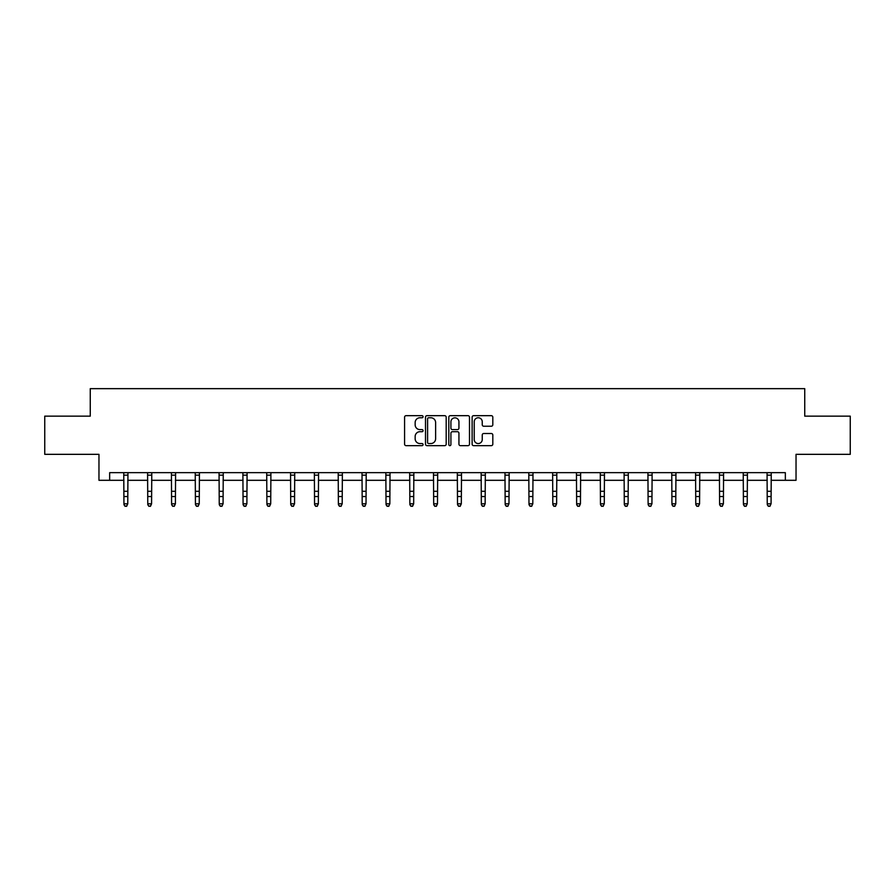 <?xml version="1.0" encoding="UTF-8"?>
<svg xmlns="http://www.w3.org/2000/svg" width="895" height="895" viewBox="0 0 895 895"><rect width="100%" height="100%" fill="white"/><g stroke="black" fill="none" stroke-linecap="round" stroke-linejoin="round"><path stroke-width="1.34" d="M423.067 416.712A1.052 1.052 0 0 0 422.015 415.672L406.084 415.672A1.499 1.499 0 0 0 404.585 417.171L404.585 444.155A1.499 1.499 0 0 0 406.084 445.654L422.015 445.654A1.052 1.052 0 0 0 423.067 444.602A1.052 1.052 0 0 0 422.015 443.551L419.956 443.551A4.799 4.799 0 0 1 415.157 438.751L415.157 436.503A4.799 4.799 0 0 1 419.956 431.703L422.015 431.703A1.052 1.052 0 0 0 423.067 430.663A1.052 1.052 0 0 0 422.015 429.611L419.956 429.611A4.799 4.799 0 0 1 415.157 424.812L415.157 422.563A4.799 4.799 0 0 1 419.956 417.764L422.015 417.764A1.052 1.052 0 0 0 423.067 416.712M491.31 426.233A1.499 1.499 0 0 0 492.809 424.733L492.809 417.171A1.499 1.499 0 0 0 491.31 415.672L473.623 415.672A1.499 1.499 0 0 0 472.124 417.171L472.124 444.155A1.499 1.499 0 0 0 473.623 445.654L491.31 445.654A1.499 1.499 0 0 0 492.809 444.155L492.809 435.004A1.499 1.499 0 0 0 491.31 433.504L483.747 433.504A1.499 1.499 0 0 0 482.248 435.004L482.248 439.546A4.005 4.005 0 0 1 478.232 443.551A4.005 4.005 0 0 1 474.227 439.546L474.227 421.78A4.005 4.005 0 0 1 478.232 417.764A4.005 4.005 0 0 1 482.248 421.78L482.248 424.733A1.499 1.499 0 0 0 483.747 426.233L491.31 426.233M109.66 480.302L109.66 472.661L785.34 472.661L785.34 480.302L796.035 480.302L796.035 454.336L850.25 454.336L850.25 416.153L804.739 416.153L804.739 388.654L90.261 388.654L90.261 416.153L44.75 416.153L44.75 454.336L98.965 454.336L98.965 480.302L123.935 480.302M446.191 417.171A1.499 1.499 0 0 0 444.692 415.672L427.004 415.672A1.499 1.499 0 0 0 425.505 417.171L425.505 444.155A1.499 1.499 0 0 0 427.004 445.654L444.692 445.654A1.499 1.499 0 0 0 446.191 444.155L446.191 417.171M450.308 415.672L467.995 415.672A1.499 1.499 0 0 1 469.495 417.171L469.495 444.155A1.499 1.499 0 0 1 467.995 445.654L460.433 445.654A1.499 1.499 0 0 1 458.934 444.155L458.934 433.202A1.499 1.499 0 0 0 457.434 431.703L452.411 431.703A1.499 1.499 0 0 0 450.912 433.202L450.912 444.602A1.052 1.052 0 0 1 449.861 445.654A1.052 1.052 0 0 1 448.809 444.602L448.809 417.171A1.499 1.499 0 0 1 450.308 415.672M127.761 480.302L147.764 480.302M151.579 480.302L171.594 480.302M175.409 480.302L195.423 480.302M199.238 480.302L219.241 480.302M223.068 480.302L243.071 480.302M246.886 480.302L266.9 480.302M270.715 480.302L290.718 480.302M294.544 480.302L314.548 480.302M318.363 480.302L338.377 480.302M342.192 480.302L362.195 480.302M366.021 480.302L386.025 480.302M389.84 480.302L409.854 480.302M413.669 480.302L433.683 480.302M437.498 480.302L457.502 480.302M461.317 480.302L481.331 480.302M485.146 480.302L505.16 480.302M508.975 480.302L528.979 480.302M532.805 480.302L552.808 480.302M556.623 480.302L576.637 480.302M580.452 480.302L600.456 480.302M604.282 480.302L624.285 480.302M628.1 480.302L648.114 480.302M651.929 480.302L671.932 480.302M675.759 480.302L695.762 480.302M699.577 480.302L719.591 480.302M723.406 480.302L743.421 480.302M747.235 480.302L767.239 480.302M771.065 480.302L785.34 480.302M428.649 417.764A1.052 1.052 0 0 0 427.597 418.815L427.597 442.499A1.052 1.052 0 0 0 428.649 443.551L430.819 443.551A4.799 4.799 0 0 0 435.619 438.751L435.619 422.563A4.799 4.799 0 0 0 430.819 417.764L428.649 417.764M458.934 421.847A4.005 4.005 0 0 0 454.917 417.842A4.005 4.005 0 0 0 450.912 421.847L450.912 428.112A1.499 1.499 0 0 0 452.411 429.611L457.434 429.611A1.499 1.499 0 0 0 458.934 428.112L458.934 421.847M126.609 505.999L127.761 503.807L127.951 472.661L123.756 472.694L123.935 503.807L127.761 503.807L126.609 506.346L125.087 505.999L126.609 506.346M125.087 506.346L123.935 504.657L125.087 505.999M150.438 505.999L151.579 503.807L151.781 472.661L147.585 472.694L147.764 503.807L151.579 503.807L150.438 506.346L148.917 505.999L150.438 506.346M148.917 506.346L147.764 504.657L148.917 505.999M174.268 505.999L175.409 503.807L175.599 472.661L171.415 472.694L171.594 503.807L175.409 503.807L174.268 506.346L172.735 505.999L174.268 506.346M172.735 506.346L171.594 504.657L172.735 505.999M198.086 505.999L199.238 503.807L199.428 472.661L195.233 472.694L195.423 503.807L199.238 503.807L198.086 506.346L196.564 505.999L198.086 506.346M196.564 506.346L195.423 504.657L196.564 505.999M221.915 505.999L223.068 503.807L223.258 472.661L219.062 472.694L219.241 503.807L223.068 503.807L221.915 506.346L220.394 505.999L221.915 506.346M220.394 506.346L219.241 504.657L220.394 505.999M245.745 505.999L246.886 503.807L247.087 472.661L242.892 472.694L243.071 503.807L246.886 503.807L245.745 506.346L244.212 505.999L245.745 506.346M244.212 506.346L243.071 504.657L244.212 505.999M269.574 505.999L270.715 503.807L270.905 472.661L266.71 472.694L266.9 503.807L270.715 503.807L269.574 506.346L268.041 505.999L269.574 506.346M268.041 506.346L266.9 504.657L268.041 505.999M293.392 505.999L294.544 503.807L294.735 472.661L290.539 472.694L290.718 503.807L294.544 503.807L293.392 506.346L291.871 505.999L293.392 506.346M291.871 506.346L290.718 504.657L291.871 505.999M317.222 505.999L318.363 503.807L318.564 472.661L314.369 472.694L314.548 503.807L318.363 503.807L317.222 506.346L315.689 505.999L317.222 506.346M315.689 506.346L314.548 504.657L315.689 505.999M341.051 505.999L342.192 503.807L342.382 472.661L338.198 472.694L338.377 503.807L342.192 503.807L341.051 506.346L339.518 505.999L341.051 506.346M339.518 506.346L338.377 504.657L339.518 505.999M364.869 505.999L366.021 503.807L366.212 472.661L362.016 472.694L362.195 503.807L366.021 503.807L364.869 506.346L363.348 505.999L364.869 506.346M363.348 506.346L362.195 504.657L363.348 505.999M388.698 505.999L389.84 503.807L390.041 472.661L385.846 472.694L386.025 503.807L389.84 503.807L388.698 506.346L387.177 505.999L388.698 506.346M387.177 506.346L386.025 504.657L387.177 505.999M412.528 505.999L413.669 503.807L413.848 472.694L409.675 472.694L409.854 503.807L413.669 503.807L412.528 506.346L410.995 505.999L412.528 506.346M410.995 506.346L409.854 504.657L410.995 505.999M433.482 472.661L433.683 503.807L437.498 503.807L436.346 506.346L434.825 505.999L436.346 506.346M436.346 505.999L437.498 503.807L437.689 472.661M434.825 506.346L433.683 504.657L434.825 505.999M457.311 472.661L457.502 503.807L461.317 503.807L460.175 506.346L458.654 505.999L460.175 506.346M460.175 505.999L461.317 503.807L461.518 472.661M458.654 506.346L457.502 504.657L458.654 505.999M481.141 472.661L481.331 503.807L485.146 503.807L484.005 506.346L482.472 505.999L484.005 506.346M484.005 505.999L485.146 503.807L485.336 472.661L481.152 472.694M482.472 506.346L481.331 504.657L482.472 505.999M507.823 505.999L508.975 503.807L509.165 472.661L504.97 472.694L505.16 503.807L508.975 503.807L507.823 506.346L506.301 505.999L507.823 506.346M506.301 506.346L505.16 504.657L506.301 505.999M531.652 505.999L532.805 503.807L532.995 472.661L528.8 472.694L528.979 503.807L532.805 503.807L531.652 506.346L530.131 505.999L531.652 506.346M530.131 506.346L528.979 504.657L530.131 505.999M555.482 505.999L556.623 503.807L556.824 472.661L552.629 472.694L552.808 503.807L556.623 503.807L555.482 506.346L553.949 505.999L555.482 506.346M553.949 506.346L552.808 504.657L553.949 505.999M579.311 505.999L580.452 503.807L580.642 472.661L576.447 472.694L576.637 503.807L580.452 503.807L579.311 506.346L577.778 505.999L579.311 506.346M577.778 506.346L576.637 504.657L577.778 505.999M603.129 505.999L604.282 503.807L604.472 472.661L600.276 472.694L600.456 503.807L604.282 503.807L603.129 506.346L601.608 505.999L603.129 506.346M601.608 506.346L600.456 504.657L601.608 505.999M626.959 505.999L628.1 503.807L628.301 472.661L624.106 472.694L624.285 503.807L628.1 503.807L626.959 506.346L625.426 505.999L626.959 506.346M625.426 506.346L624.285 504.657L625.426 505.999M650.788 505.999L651.929 503.807L652.119 472.661L647.935 472.694L648.114 503.807L651.929 503.807L650.788 506.346L649.255 505.999L650.788 506.346M649.255 506.346L648.114 504.657L649.255 505.999M674.606 505.999L675.759 503.807L675.949 472.661L671.753 472.694L671.932 503.807L675.759 503.807L674.606 506.346L673.085 505.999L674.606 506.346M673.085 506.346L671.932 504.657L673.085 505.999M698.436 505.999L699.577 503.807L699.778 472.661L695.583 472.694L695.762 503.807L699.577 503.807L698.436 506.346L696.914 505.999L698.436 506.346M696.914 506.346L695.762 504.657L696.914 505.999M722.265 505.999L723.406 503.807L723.596 472.661L719.412 472.694L719.591 503.807L723.406 503.807L722.265 506.346L720.732 505.999L722.265 506.346M720.732 506.346L719.591 504.657L720.732 505.999M746.083 505.999L747.235 503.807L747.426 472.661L743.23 472.694L743.421 503.807L747.235 503.807L746.083 506.346L744.562 505.999L746.083 506.346M744.562 506.346L743.421 504.657L744.562 505.999M769.913 505.999L771.065 503.807L771.255 472.661L767.06 472.694L767.239 503.807L771.065 503.807L769.913 506.346L768.391 505.999L769.913 506.346M768.391 506.346L767.239 504.657L768.391 505.999M127.761 491.288L123.935 491.288M127.761 496.535L123.935 496.535M127.761 475.167L123.935 475.167M151.579 491.288L147.764 491.288M151.579 496.535L147.764 496.535M151.579 475.167L147.764 475.167M175.409 491.288L171.594 491.288M175.409 496.535L171.594 496.535M175.409 475.167L171.594 475.167M199.238 491.288L195.423 491.288M199.238 496.535L195.423 496.535M199.238 475.167L195.423 475.167M223.068 491.288L219.241 491.288M223.068 496.535L219.241 496.535M223.068 475.167L219.241 475.167M246.886 491.288L243.071 491.288M246.886 496.535L243.071 496.535M246.886 475.167L243.071 475.167M270.715 491.288L266.9 491.288M270.715 496.535L266.9 496.535M270.715 475.167L266.9 475.167M294.544 491.288L290.718 491.288M294.544 496.535L290.718 496.535M294.544 475.167L290.718 475.167M318.363 491.288L314.548 491.288M318.363 496.535L314.548 496.535M318.363 475.167L314.548 475.167M342.192 491.288L338.377 491.288M342.192 496.535L338.377 496.535M342.192 475.167L338.377 475.167M366.021 491.288L362.195 491.288M366.021 496.535L362.195 496.535M366.021 475.167L362.195 475.167M389.84 491.288L386.025 491.288M389.84 496.535L386.025 496.535M389.84 475.167L386.025 475.167M413.669 491.288L409.854 491.288M413.669 496.535L409.854 496.535M413.669 475.167L409.854 475.167M437.677 472.694L433.493 472.694M437.498 491.288L433.683 491.288M437.498 496.535L433.683 496.535M437.498 475.167L433.683 475.167M461.507 472.694L457.323 472.694M461.317 491.288L457.502 491.288M461.317 496.535L457.502 496.535M461.317 475.167L457.502 475.167M485.146 491.288L481.331 491.288M485.146 496.535L481.331 496.535M485.146 475.167L481.331 475.167M508.975 491.288L505.16 491.288M508.975 496.535L505.16 496.535M508.975 475.167L505.16 475.167M532.805 491.288L528.979 491.288M532.805 496.535L528.979 496.535M532.805 475.167L528.979 475.167M556.623 491.288L552.808 491.288M556.623 496.535L552.808 496.535M556.623 475.167L552.808 475.167M580.452 491.288L576.637 491.288M580.452 496.535L576.637 496.535M580.452 475.167L576.637 475.167M604.282 491.288L600.456 491.288M604.282 496.535L600.456 496.535M604.282 475.167L600.456 475.167M628.1 491.288L624.285 491.288M628.1 496.535L624.285 496.535M628.1 475.167L624.285 475.167M651.929 491.288L648.114 491.288M651.929 496.535L648.114 496.535M651.929 475.167L648.114 475.167M675.759 491.288L671.932 491.288M675.759 496.535L671.932 496.535M675.759 475.167L671.932 475.167M699.577 491.288L695.762 491.288M699.577 496.535L695.762 496.535M699.577 475.167L695.762 475.167M723.406 491.288L719.591 491.288M723.406 496.535L719.591 496.535M723.406 475.167L719.591 475.167M747.235 491.288L743.421 491.288M747.235 496.535L743.421 496.535M747.235 475.167L743.421 475.167M771.065 491.288L767.239 491.288M771.065 496.535L767.239 496.535M771.065 475.167L767.239 475.167"/></g></svg>
